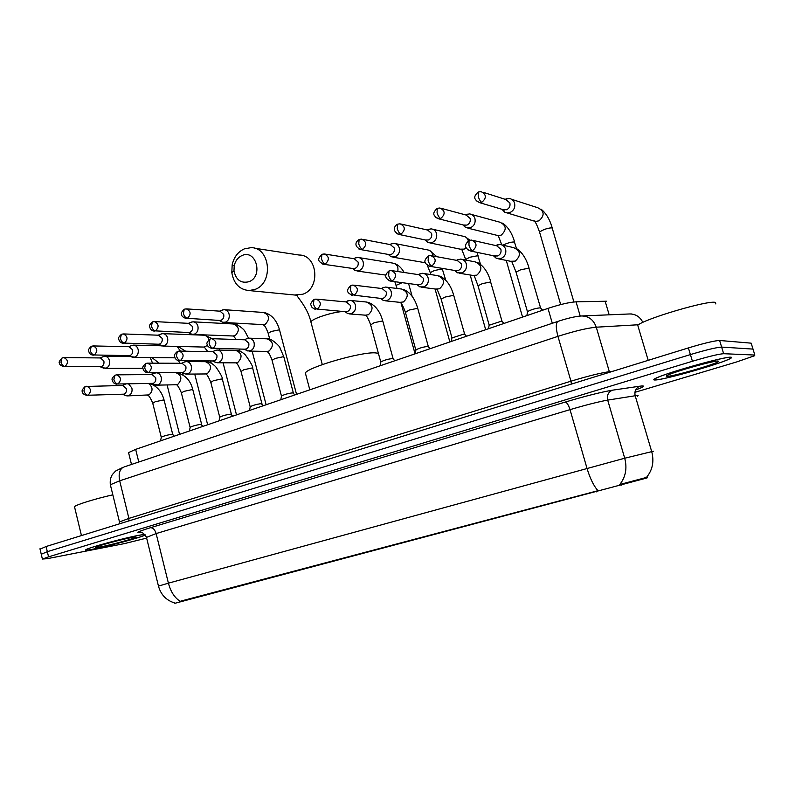 <?xml version="1.0" encoding="UTF-8"?>
<svg xmlns="http://www.w3.org/2000/svg" width="795" height="795" viewBox="0 0 795 795"><rect width="100%" height="100%" fill="white"/><g stroke="black" fill="none" stroke-linecap="round" stroke-linejoin="round"><path stroke-width="1.19" d="M128.76 453.379L128.561 452.594L135.657 449.374L547.994 308.39C559.948 304.455 569.299 302.259 576.047 301.822L606.625 301.226M174.83 603.316L647.041 477.944M730.814 357.203C724.643 356.309 662.056 374.107 654.921 378.728C653.321 379.622 653.381 380.05 655.09 379.99C663.368 380.139 722.039 363.444 730.426 358.495C731.917 357.68 732.036 357.253 730.814 357.203M144.819 534.349L139.513 535.164C124.775 537.837 88.354 547.705 85.84 549.703C84.668 550.498 87.003 550.329 92.856 549.206C107.901 546.354 141.132 537.37 145.376 535.005M181.677 601.577L181.518 600.921L180.207 601.328C174.681 597.86 170.746 591.808 168.411 583.172L624.711 458.218C627.315 468.235 625.675 476.99 619.792 484.493L647.458 477.169M751.335 343.688L751.176 343.162L719.614 340.479C714.645 340.677 704.231 343.152 688.391 347.912L46.1 546.513L47.322 551.68L41.261 554.254L47.322 551.68L690.408 354.58L47.322 551.68L48.555 556.848L42.383 559.044L47.372 558.656L124.408 543.611L146.628 538.106M719.614 340.479L721.631 347.087C716.673 347.355 706.268 349.85 690.408 354.58C706.268 349.85 716.673 347.355 721.631 347.087L753.004 349.094L721.631 347.087L723.649 353.705C718.71 354.043 708.305 356.558 692.425 361.258L48.555 556.848M753.153 349.591L754.833 355.047L723.649 353.705M181.518 600.921L597.969 490.694C593.716 485.944 590.059 478.441 586.968 468.215L570.025 409.644L156.128 533.564L146.459 537.4M634.907 392.333L736.558 361.983L754.574 355.743L754.833 355.047M46.1 546.513L40.048 549.156M655.468 379.881C663.656 380.03 721.741 363.504 730.039 358.605L730.406 357.323C724.285 356.448 662.374 374.048 655.309 378.629C653.729 379.513 653.778 379.93 655.468 379.881M715.838 303.958L715.371 302.428C708.593 299.924 644.546 318.835 637.749 325.254L648.193 360.334M718.104 361.029C713.98 360.542 675.422 371.354 668.029 375.051C666.15 375.936 665.872 376.363 667.204 376.343C672.858 376.532 715.669 364.199 718.471 361.536L718.104 361.029M676.267 371.951L677.738 371.464M144.879 534.409L139.264 535.234C124.676 537.887 88.642 547.656 86.148 549.623C84.995 550.408 87.301 550.249 93.095 549.136C108.319 546.245 142.126 537.072 145.326 534.946M131.722 537.509C122.162 539.258 99.117 545.45 96.066 547.089C94.665 547.805 96.096 547.755 100.359 546.95C111.141 544.913 135.627 538.205 136.154 537.132L131.722 537.509M110.912 542.478L112.234 542.12M112.82 494.828C95.559 498.694 76.489 504.587 74.482 506.634L74.69 507.478M242.058 255.523C237.973 257.391 235.35 260.82 234.207 265.808L233.978 270.856C235.996 279.989 240.984 283.606 248.934 281.718C263.543 276.59 256.228 248.924 242.058 255.523M254.957 289.43L249.004 290.553C239.454 289.599 233.72 283.606 231.812 272.586L232.17 264.795C233.939 257.103 237.983 251.796 244.304 248.885L250.972 247.662C270.37 247.255 273.808 283.179 254.957 289.43M378.39 353.308L375.061 352.841C360.761 351.947 309.275 366.773 305.32 372.875L305.906 375.081M501.973 209.314L504.855 212.295L507.121 212.931L510.012 212.504C513.858 210.566 515.379 207.455 514.574 203.162C513.659 200.429 511.831 198.859 509.098 198.472L505.342 199.247M502.718 209.532L506.584 209.751C509.366 208.34 510.46 206.074 509.883 202.964L505.898 199.555L482.982 192.241M462.889 224.876L465.731 227.599L470.521 227.728C474.237 225.85 475.708 222.789 474.933 218.565C474.019 215.813 472.2 214.252 469.477 213.905L466.019 214.64M463.515 225.035L466.933 225.094C469.626 223.723 470.69 221.507 470.123 218.446L466.168 215.057L441.503 208.419M425.007 239.901L427.809 242.415L432.251 242.485C435.859 240.647 437.28 237.655 436.525 233.492C435.61 230.719 433.802 229.179 431.109 228.861L427.919 229.556M425.494 240.001L428.525 239.961C431.128 238.629 432.162 236.453 431.615 233.442L427.68 230.073L401.435 224.12M388.268 254.42L391.031 256.765L395.165 256.775C398.653 254.996 400.034 252.055 399.299 247.951C398.384 245.168 396.596 243.638 393.932 243.359L390.981 244.015M388.606 254.48L391.299 254.38C393.823 253.078 394.827 250.942 394.29 247.97L390.395 244.631L362.699 239.345M352.612 268.472L355.345 270.678L359.191 270.648C362.58 268.909 363.911 266.027 363.196 261.982C362.291 259.19 360.523 257.669 357.889 257.421L355.146 258.037M352.791 268.491L355.196 268.352C357.651 267.09 358.625 264.993 358.098 262.062L354.252 258.753L325.225 254.112M220.026 320.474L222.6 322.293L225.542 322.164C228.553 320.604 229.735 317.911 229.079 314.085C228.215 311.312 226.535 309.841 224.051 309.672L221.984 310.169M219.549 320.455L221.139 320.246C223.325 319.113 224.18 317.155 223.703 314.383L220.056 311.183L186.765 308.897M189.16 332.509L191.714 334.278L194.467 334.148C197.398 332.618 198.541 329.965 197.915 326.198C197.051 323.426 195.401 321.965 192.966 321.816L191.019 322.293M188.534 332.509L189.985 332.31C192.112 331.197 192.937 329.279 192.479 326.546L188.892 323.366L154.737 321.597M159.129 344.195L161.673 345.934L164.257 345.785C167.109 344.295 168.222 341.691 167.606 337.974C166.761 335.212 165.131 333.761 162.737 333.632L160.908 334.079M158.374 344.235L159.706 344.036C161.763 342.953 162.568 341.055 162.12 338.362L158.593 335.212L123.652 333.94M131.185 356.726L134.882 357.114C137.644 355.663 138.727 353.099 138.131 349.422C137.287 346.67 135.697 345.239 133.331 345.119L131.622 345.547M129.038 355.633L130.251 355.435C132.258 354.381 133.033 352.513 132.596 349.86L129.128 346.729L93.462 345.934M102.873 367.837L106.291 368.135C108.985 366.714 110.038 364.19 109.442 360.572C108.617 357.829 107.047 356.408 104.731 356.299L103.121 356.707M100.478 366.724L101.591 366.525C103.539 365.491 104.304 363.663 103.877 361.039L100.458 357.939L64.127 357.591M527.492 312.127L527.592 311.541C531.706 309.454 535.979 308.202 540.421 307.814L542.657 310.209M493.447 255.761L496.299 258.315L501.089 258.454C504.904 256.596 506.405 253.526 505.62 249.252C504.636 246.361 502.698 244.761 499.817 244.453L495.782 245.585M494.391 255.96L497.62 255.96C500.383 254.609 501.476 252.373 500.9 249.272L496.686 245.784L473.095 240.438M489.144 325.244L501.774 321.081L504.02 323.426M454.661 270.469L457.473 272.824L461.905 272.894C465.592 271.085 467.053 268.074 466.287 263.861C465.304 260.959 463.396 259.369 460.534 259.1L456.708 260.223M455.446 270.598L458.288 270.509C460.961 269.197 462.014 267.011 461.458 263.95L457.284 260.492L432.003 255.801M451.948 337.974L464.29 333.94L466.546 336.235M417.057 284.67L419.83 286.866L423.934 286.886C427.511 285.127 428.922 282.165 428.177 278.012C427.203 275.11 425.305 273.54 422.483 273.291L418.985 274.315M417.673 284.749L420.177 284.61C422.761 283.328 423.785 281.182 423.248 278.171L419.114 274.742L392.313 270.707M415.845 350.327L415.934 349.84C419.482 348.031 423.477 346.898 427.919 346.421L430.194 348.667M380.576 298.403L383.309 300.47L387.125 300.44C390.593 298.731 391.955 295.829 391.229 291.735C390.266 288.833 388.397 287.273 385.615 287.055L382.405 287.989M381.014 298.453L383.23 298.274C385.744 297.032 386.738 294.925 386.201 291.954L382.127 288.555L353.924 285.147M380.785 362.331L380.875 361.864C384.263 360.145 388.179 359.032 392.611 358.535L394.916 360.731M345.169 311.7L347.862 313.657L351.42 313.598C354.779 311.928 356.11 309.086 355.395 305.051C354.441 302.14 352.592 300.59 349.86 300.411L346.898 301.265M345.437 311.72L347.405 311.531C349.84 310.318 350.804 308.251 350.287 305.32L346.262 301.951L316.788 299.159M281.47 396.327L281.549 395.94C284.521 394.439 288.207 393.416 292.62 392.849L295.015 394.886M244.989 349.204L247.573 350.913L250.465 350.794C253.545 349.243 254.748 346.541 254.092 342.675C253.178 339.793 251.409 338.282 248.805 338.153L246.45 338.839M244.711 349.194L246.142 348.985C248.368 347.862 249.242 345.904 248.765 343.102L244.93 339.813L212.235 338.69M250.186 407.04L250.266 406.672C253.108 405.241 256.725 404.238 261.128 403.661L263.562 405.639M213.458 360.96L216.011 362.619L218.724 362.49C221.716 360.98 222.888 358.316 222.242 354.5C221.338 351.628 219.609 350.138 217.045 350.019L214.859 350.655M213.01 360.96L214.312 360.761C216.478 359.668 217.323 357.74 216.856 354.977L213.09 351.718L179.491 351.102M219.748 417.464L219.817 417.117C222.55 415.745 226.108 414.761 230.49 414.175L232.965 416.103M182.78 372.368L185.324 373.988L187.868 373.849C190.77 372.388 191.913 369.764 191.287 366.008C190.393 363.136 188.693 361.655 186.179 361.566L184.132 362.152M182.194 372.408L183.377 372.209C185.474 371.146 186.298 369.238 185.851 366.515L182.144 363.285L147.721 363.146M190.124 427.611L190.194 427.283C192.817 425.971 196.315 425.007 200.688 424.401L203.192 426.279M154.22 384.532L157.867 384.909C160.689 383.468 161.802 380.894 161.186 377.188C160.302 374.336 158.632 372.865 156.168 372.785L154.25 373.332M117.938 384.005C121.645 380.099 121.228 377.049 116.666 374.852L114.927 375.24L113.874 379.563C114.728 382.286 116.08 383.766 117.938 384.005L153.296 383.339C155.343 382.296 156.138 380.427 155.701 377.734L152.054 374.534L116.875 374.842M161.276 437.489L161.345 437.18C163.869 435.918 167.308 434.984 171.67 434.358L172.833 434.577L174.214 436.187M125.302 395.383L128.681 395.662C131.423 394.26 132.507 391.726 131.9 388.059L128.641 383.975M87.152 395.433C83.972 394.678 82.402 393.495 82.441 391.885C81.487 391.041 82.362 389.282 85.045 386.609L83.932 390.901C84.777 393.585 86.138 395.036 88.016 395.244L124.04 394.161C126.027 393.137 126.802 391.309 126.375 388.646L122.798 385.476L85.363 386.479M609.169 314.81L605.134 301.156M645.779 478.302L645.461 477.219M596.19 491.936L595.972 491.161M621.481 485.119L621.153 483.986M580.211 316.052L576.047 301.822M552.306 323.277L547.994 308.39M138.787 462.004L135.657 449.374M637.411 396.317L638.107 395.542L635.185 395.751L607.688 400.104L624.711 458.218L653.56 451.192M646.762 477.05C652.606 469.795 654.255 461.329 651.711 451.63L635.185 395.751C634.261 391.13 635.821 387.94 639.856 386.191C645.918 385.416 644.506 386.668 635.603 389.947M158.473 586.104L168.411 583.172L156.128 533.564C154.896 529.619 152.988 527.681 150.394 527.731L565.195 402.081C585.686 395.999 601.437 392.034 612.458 390.186L639.856 386.191M141.073 532.421C134.812 533.167 137.923 531.607 150.394 527.731M692.425 361.258L688.391 347.912M612.458 390.186C608.324 392.005 606.734 395.314 607.688 400.104C598.874 401.674 586.322 404.854 570.025 409.644C568.514 404.953 566.905 402.439 565.195 402.081M751.176 343.162L753.004 349.094M638.465 324.748L596.27 327.192L609.338 371.663L612.985 371.225M558.368 321.25L557.792 321.438C567.133 318.318 574.954 316.49 581.264 315.983C588.538 315.933 593.537 319.67 596.27 327.192C587.207 328.047 574.437 331.108 557.951 336.365L570.959 381.193C587.584 376.154 600.374 372.974 609.338 371.663L609.576 372.279M124.348 466.854L557.792 321.438C555.755 323.307 555.814 328.285 557.951 336.365L119.687 480.816L128.909 518.4L570.959 381.193L571.386 384.094M119.628 522.534L110.356 484.751C109.889 480.856 110.545 477.467 112.324 474.605L115.573 471.057L123.344 467.182C119.558 469.438 118.346 473.979 119.687 480.816L110.356 484.751L110.565 485.606M119.667 523.766L119.439 521.927L128.909 518.4L128.83 520.934M582.179 315.943L629.272 313.975C635.364 313.816 639.895 316.619 642.877 322.382M294.597 295.005L302.845 294.21C320.912 288.386 317.642 254.698 299.069 255.026L254.36 248.189M311.223 323.187L310.845 321.756C311.918 320.385 314.949 318.765 319.938 316.877C328.067 313.975 335.599 312.177 342.536 311.491M476.205 200.688L479.604 202.645C474.029 199.694 472.786 196.902 478.262 192.032L478.232 196.494C479.266 199.684 480.448 201.622 481.8 202.308C486.729 197.995 486.49 194.437 481.094 191.645L478.461 191.953M539.696 232.557L539.517 231.931L544.108 229.507C547.874 228.235 550.567 227.728 552.177 227.976L573.901 301.971M533.564 220.712L535.85 221.388L539.01 220.831C544.883 215.395 544.466 211.033 537.748 207.733L511.632 199.297M504.467 210.059L479.604 202.645L481.8 202.308M435.879 217.552L438.701 218.824C433.027 215.843 431.904 213.308 437.22 208.399L437.081 212.831C438.085 215.972 439.297 217.86 440.718 218.496C445.508 214.213 445.24 210.715 439.923 207.992L437.439 208.31M502.937 245.178L506.425 243.588C510.092 242.346 512.775 241.829 514.464 242.048L516.482 248.537C522.265 252.343 526.459 258.882 529.082 268.183M496.358 235.171L498.276 235.648L501.218 235.111C506.942 229.705 506.485 225.392 499.846 222.193L471.614 214.491M464.986 225.402L438.701 218.824L440.718 218.496M396.844 233.66L399.12 234.465C390.375 230.282 395.811 224.965 397.53 224.22L397.271 228.632C398.265 231.723 399.497 233.561 400.978 234.157C405.639 229.904 405.341 226.466 400.104 223.822L397.758 224.13M465.92 259.985L465.751 259.409L469.845 257.252L477.845 255.702L480.488 264.218M460.196 249.163L464.171 249.113L466.238 247.831M426.716 240.259L399.12 234.465L400.978 234.157M468.334 240.855C467.51 238.093 465.761 236.552 463.078 236.224L432.907 229.278M358.972 249.093L360.801 249.61C351.917 245.287 357.601 240.219 359.121 239.543L358.754 243.926C359.728 246.957 360.98 248.756 362.52 249.312C367.042 245.099 366.734 241.71 361.586 239.126L359.36 239.444M430.612 273.102L430.453 272.556L434.318 270.529L442.288 268.968L445.717 280.098M389.63 254.658L360.801 249.61L362.52 249.312M432.798 255.95C432.44 252.353 430.642 250.326 427.392 249.859L395.443 243.648M322.223 263.94L323.684 264.268C317.95 261.287 316.847 259.587 321.925 254.37L321.458 258.733C322.412 261.714 323.684 263.473 325.274 263.98C329.677 259.816 329.349 256.477 324.29 253.963L322.174 254.271M396.298 285.852L396.158 285.335L402.181 282.672M353.656 268.621L323.684 264.268L325.274 263.98M397.739 271.522C398.603 266.782 396.934 263.97 392.74 263.095L359.151 257.63M185.603 318.497L186.209 318.547C182.959 317.394 181.389 315.953 181.498 314.234C180.753 313.488 181.658 311.839 184.231 309.275L183.416 313.528C184.311 316.34 185.642 317.93 187.411 318.308C191.337 314.323 190.969 311.173 186.298 308.858L184.52 309.156M268.233 333.473L271.065 331.515L278.846 329.935L279.681 330.481L296.545 394.36M262.887 324.618L265.311 324.231C270.101 319.113 269.525 315.198 263.572 312.475L224.687 309.722M219.967 320.474L187.411 318.308M153.862 331.088L154.349 331.118C151.656 330.839 150.076 329.269 149.609 326.427C149.092 325.652 150.007 324.181 152.342 321.995L151.448 326.218C152.322 328.991 153.664 330.541 155.472 330.889C159.298 326.954 158.921 323.853 154.339 321.578L152.63 321.876M232.985 335.987L235.211 335.599C239.881 330.541 239.305 326.666 233.462 323.992L193.493 321.846M188.892 332.529L155.472 330.889M123.006 343.311L123.414 343.331C120.711 343.043 119.131 341.522 118.674 338.74C118.147 338.004 119.041 336.533 121.367 334.347L120.413 338.541C121.267 341.264 122.619 342.794 124.467 343.112C128.184 339.217 127.796 336.166 123.314 333.93L121.665 334.228M203.848 347.057L207.495 345.477M158.672 344.235L124.467 343.112M208.936 339.684C208.191 336.861 206.591 335.371 204.136 335.212L163.184 333.652M93.025 355.176L93.343 355.186C90.64 354.908 89.07 353.417 88.613 350.694C88.086 349.989 88.97 348.538 91.276 346.342L90.252 350.506C91.097 353.199 92.459 354.689 94.337 354.977C97.954 351.142 97.566 348.121 93.184 345.934L91.584 346.222M129.277 355.633L94.337 354.977M180.405 351.112L177.126 346.411M63.858 366.714L64.127 366.714C60.798 365.68 59.267 364.478 59.506 363.106C58.562 362.54 59.406 360.841 62.03 358.008L60.957 362.142C61.781 364.796 63.153 366.257 65.061 366.515C68.579 362.729 68.191 359.747 63.898 357.591L62.348 357.879M100.677 366.724L65.061 366.515M152.541 363.166L150.225 357.561M467.559 249.69L470.63 251.041C464.936 248.328 463.376 245.635 469.06 240.478L468.951 245.108C469.974 248.279 471.177 250.157 472.538 250.733C477.487 246.351 477.169 242.803 471.554 240.09L469.269 240.388M516.203 272.645L516.034 272.069L520.606 269.813L528.943 268.144L540.55 307.834M510.529 261.287L515.249 261.118C521.301 255.404 520.755 250.912 513.61 247.633L501.884 244.93M495.792 256.248L470.63 251.041L472.538 250.733M427.65 265.56L430.045 266.345C424.272 263.562 422.811 261.217 428.366 255.96L428.137 260.561C429.141 263.682 430.363 265.51 431.794 266.047C436.604 261.704 436.256 258.206 430.741 255.573L428.594 255.871M478.163 286.309L478.014 285.763L482.307 283.646L490.614 281.967L501.983 321.11M472.667 275.418L476.851 275.149C482.734 269.475 482.168 265.043 475.132 261.863L462.233 259.418M456.598 270.787L430.045 266.345L431.794 266.047M388.924 280.695L390.762 281.142C384.71 278.518 384.134 275.11 389.003 270.946L388.656 275.517C389.639 278.588 390.882 280.367 392.372 280.864C397.043 276.561 396.675 273.122 391.269 270.548L389.242 270.847M441.265 299.566L441.116 299.049L445.17 297.052L453.438 295.362L453.885 295.949L464.588 333.979M435.889 289.092L439.605 288.754C445.339 283.129 444.743 278.757 437.816 275.656L423.884 273.51M418.617 284.878L390.762 281.142L392.372 280.864M351.32 295.203L352.722 295.472C346.998 292.789 345.497 290.781 350.903 285.445L350.446 289.986C351.41 293.007 352.672 294.746 354.222 295.203C358.754 290.95 358.376 287.561 353.069 285.047L351.151 285.345M405.44 312.435L409.127 310.06L417.355 308.371L417.882 308.937L428.306 346.471M400.143 302.329L403.472 301.951C409.047 296.376 408.431 292.073 401.634 289.042L386.767 287.204M381.789 298.532L354.222 295.203M314.8 309.195L315.883 309.344C312.584 308.291 310.974 306.9 311.074 305.171C310.12 304.237 311.093 302.339 313.995 299.486L313.439 303.998C314.383 306.969 315.665 308.669 317.265 309.086C321.677 304.882 321.279 301.543 316.092 299.089L314.264 299.377M370.649 324.936L374.137 322.691L382.325 321.001L382.932 321.558L393.078 358.585M365.402 315.168L368.393 314.76C373.819 309.235 373.193 304.992 366.515 302.03L350.804 300.5M346.064 311.769L317.265 309.086M211.47 348.439L211.977 348.458C208.678 347.385 207.068 345.964 207.137 344.205C206.322 343.46 207.266 341.751 209.969 339.067L209.135 343.49C210.039 346.332 211.351 347.922 213.1 348.24C217.134 344.175 216.727 340.995 211.848 338.68L210.258 338.958M272.089 360.364L275.04 358.466L283.099 356.766L283.944 357.263L293.345 392.899M266.842 351.44L269.078 351.032C274.086 345.676 273.44 341.611 267.13 338.829L249.332 338.173M245.059 349.204L213.1 348.24M178.994 360.711L179.392 360.721C176.669 360.523 175.049 358.972 174.512 356.09C173.956 355.276 174.9 353.745 177.345 351.489L176.44 355.872C177.325 358.674 178.656 360.224 180.435 360.513C184.361 356.508 183.943 353.368 179.173 351.092L177.643 351.37M241.024 371.523L243.827 369.735L251.846 368.035L252.77 368.512L261.933 403.701M235.757 362.858L237.814 362.46C242.694 357.164 242.038 353.149 235.857 350.416C238.838 350.317 241.978 351.778 245.277 354.818C250.693 362.351 253.158 366.793 252.671 368.145M213.289 360.97L180.435 360.513M147.443 372.626L147.751 372.626C145.028 372.428 143.408 370.917 142.891 368.095C142.325 367.32 143.249 365.799 145.684 363.534L144.7 367.896C145.564 370.649 146.906 372.169 148.725 372.428C152.551 368.473 152.123 365.382 147.463 363.146L145.982 363.414M210.804 382.395L213.467 380.696L221.447 378.996L222.431 379.444L231.385 414.215M205.508 373.958L207.396 373.571C212.146 368.333 211.49 364.368 205.428 361.685L186.537 361.566M182.423 372.398L148.725 372.428M117.014 384.194C114.301 383.995 112.681 382.514 112.165 379.752C111.598 378.996 112.522 377.486 114.927 375.24L115.235 375.111M181.399 392.969L183.923 391.369L191.853 389.669L192.917 390.097L201.652 424.441M176.053 384.75L177.802 384.382C182.433 379.195 181.777 375.29 175.834 372.646L156.456 372.776M88.016 395.244C91.634 391.388 91.206 388.377 86.744 386.221M152.759 403.264L155.164 401.753L163.045 400.054L164.187 400.451L172.714 434.388M127.518 395.9L148.993 394.906C153.147 391.021 153.047 387.245 148.675 383.588M131.493 464.449L128.561 452.594M174.671 602.978C166.244 600.354 160.838 594.7 158.444 586.014L146.35 536.943C143.498 533.067 141.46 531.547 140.238 532.382L140.785 532.392M42.383 559.044L39.959 548.779M631.498 313.965L630.624 313.936M717.527 361.039L718.471 361.536M74.482 506.634L81.448 535.582M233.978 270.856L231.812 272.586M234.207 265.808L232.17 264.795M322.293 364.617L310.845 321.756C307.486 306.532 294.428 293.902 297.141 295.253L249.004 290.553M305.32 372.875L309.812 389.828M507.121 212.931L535.283 221.417C534.965 223.007 535.283 220.136 539.517 231.931L560.674 304.594M502.828 209.592L504.855 212.295M540.958 209.065C546.036 213.11 549.802 219.42 552.257 228.006M505.163 199.326L506.713 198.7M467.848 228.145L498.276 235.648L501.774 244.89M463.475 225.015L465.731 227.599M522.554 317.086L506.266 260.422M502.579 223.137C508.084 226.903 512.109 233.223 514.623 242.097M465.453 214.869L467.271 214.133M429.787 242.882L461.806 249.491L465.959 260.124M425.345 239.971L427.809 242.415M485.675 329.696L470.173 275.01M465.363 236.89L469.895 240.199M476.96 252.353L478.093 255.771M427.004 229.924L429.071 229.089M427.322 265.331L431.029 274.613M425.464 262.767L392.879 257.163M388.377 254.44L391.031 256.765M449.871 341.939L435.054 288.983M429.29 250.316L436.853 256.705M442.427 268.412L442.616 269.058M389.749 244.512L392.044 243.588M412.138 296.336L408.58 283.527M394.827 281.688L397.023 288.466M385.903 275.12L357.064 271.016M352.513 268.452L355.345 270.678M415.079 353.835L401.087 303.173M394.3 263.403C398.186 264.755 401.475 267.786 404.158 272.486M353.626 258.653L356.13 257.65M223.932 322.482L263.443 324.648C263.314 325.92 264.278 322.909 268.124 333.055L269.743 339.207M219.181 320.425L222.6 322.293M264.308 312.534C271.721 314.522 276.809 320.365 279.572 330.064M219.549 311.143L222.719 309.871M266.126 404.764L252.134 351.142M192.966 334.447L233.452 336.007L236.264 339.515M188.167 332.499L191.714 334.278M240.07 351.281L239.494 349.075M234.068 324.032C235.489 322.849 244.065 329.021 244.9 331.316L248.557 338.163M188.405 323.336L191.714 322.015M236.503 414.891L223.067 362.788M162.846 346.073L204.236 347.067L207.793 351.619M158.006 344.225L161.673 345.934M211.202 363.206L210.625 360.95M204.643 335.242L212.335 338.7M219.152 348.617L219.688 350.078M158.126 335.192L161.554 333.821M207.654 424.749L194.725 374.048M178.507 360.652L179.918 363.275M174.92 357.82L133.55 357.392M128.671 355.623L132.437 357.263M183.108 374.952L182.552 372.766M177.971 346.431L185.642 351.211M191.257 360.811L191.516 361.596M161.246 345.795L133.719 345.129M128.691 346.719L132.228 345.308M179.551 434.368L167.089 384.939M151.805 372.607L152.491 374.127M142.901 368.333L105.039 368.403M100.11 366.724L103.986 368.294M155.76 386.539L155.383 385.028M151.915 357.581L159.199 363.196M130.897 356.597L105.049 356.299M100.041 357.939L103.698 356.478M527.443 311.68L516.034 272.069L511.831 261.694L512.397 261.664L498.574 258.852M494.202 255.92L496.299 258.315M527.592 311.541L526.866 315.615M495.822 245.595L497.461 244.761M477.467 262.459C483.688 265.898 488.15 272.417 490.833 282.016M489.104 324.817L478.014 285.763L474.198 275.666L459.59 273.271M455.157 270.548L457.473 272.824M489.243 324.698L488.508 328.723M456.469 260.343L458.367 259.409M439.705 276.034C446.313 279.144 450.994 285.614 453.746 295.432M451.908 337.577L441.116 299.049L437.131 289.261L421.797 287.253M417.315 284.699L419.83 286.866M452.047 337.458L451.302 341.443M418.349 274.623L420.485 273.589M403.144 289.281C410.081 292.073 414.95 298.463 417.753 308.45M415.805 349.949L405.301 311.948C400.859 300.311 400.292 303.442 400.978 302.458L385.138 300.798M380.616 298.403L383.309 300.47M415.934 349.84L415.189 353.795M381.401 288.466L383.756 287.343M367.727 302.189C374.942 304.684 379.97 310.984 382.802 321.091M380.755 361.973L370.53 324.469C366.644 313.926 365.312 315.943 366.157 315.237L349.581 313.936M345 311.69L347.862 313.657M380.875 361.864L380.119 365.789M345.587 301.891L348.13 300.679M267.766 338.859C270.33 337.458 280.496 346.68 279.999 347.932L283.845 356.875M281.45 396.029L271.979 359.976C268.362 350.088 267.011 352.523 267.289 351.45L248.974 351.082M244.254 349.184L247.573 350.913M281.549 395.94L280.774 399.756M244.353 339.793L247.404 338.402M250.167 406.762L240.935 371.156C238.44 365.551 236.84 362.778 236.125 362.858L217.323 362.768M212.553 360.96L216.011 362.619M250.266 406.672L249.471 410.459M235.857 350.416L217.482 350.029M212.543 351.708L215.733 350.257M205.845 361.685C209.055 361.695 212.335 363.365 215.674 366.684C220.493 373.61 222.719 377.744 222.352 379.096M219.728 417.196L210.725 382.047C208.31 376.572 206.67 373.879 205.806 373.948L186.557 374.117M181.747 372.408L185.324 373.988M219.817 417.117L219.023 420.863M181.628 363.285L184.947 361.785M176.162 372.646C184.947 374.465 190.512 380.169 192.837 389.769M190.104 427.362L181.31 392.641C178.974 387.294 177.305 384.661 176.291 384.75L156.635 385.158M151.775 383.528L155.472 385.048M190.194 427.283L189.379 430.999M151.567 374.544L155.015 372.994M149.718 383.568C156.973 385.972 161.773 391.498 164.108 400.143M122.629 394.35L126.425 395.811M161.345 437.18L160.53 440.867M161.266 437.26L152.68 402.966C150.404 397.739 148.705 395.165 147.562 395.254M122.331 385.486L125.6 384.035"/></g></svg>
